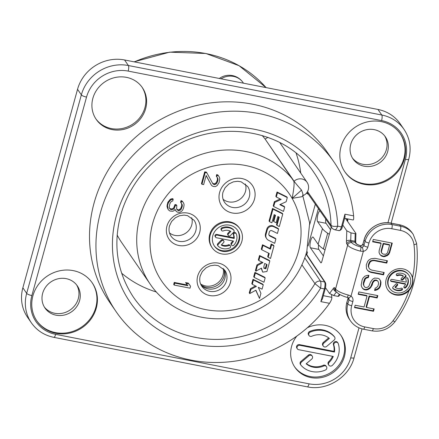 <?xml version="1.0" encoding="UTF-8"?>
<svg xmlns="http://www.w3.org/2000/svg" width="439" height="439" viewBox="0 0 439 439"><rect width="100%" height="100%" fill="white"/><g stroke="black" fill="none" stroke-linecap="round" stroke-linejoin="round"><path stroke-width="0.66" d="M387.95 222.738L405.406 159.362A4.478 1.136 15.4 0 0 408.769 159.165C411.552 148.333 409.977 138.411 404.039 129.395L400.225 123.836A39.203 36.322 145.5 0 0 377.974 109.459L124.566 59.967A39.203 36.322 145.5 0 0 77.538 89.309L22.866 287.792A39.203 36.322 145.5 0 0 27.503 317.199L31.317 322.758C36.788 330.496 44.301 335.363 53.86 337.355L307.267 386.847C326.874 391.187 349.219 377.249 354.097 357.648L362.027 328.871M44.35 307.037A19.601 18.164 145.5 0 0 54.787 313.292A19.601 18.164 145.5 0 0 74.866 305.473A19.601 18.164 145.5 0 0 76.605 284.9M352.429 158.045A19.601 18.164 145.5 0 0 362.866 164.301A19.601 18.164 145.5 0 0 382.951 156.482A19.601 18.164 145.5 0 0 384.685 135.909M73.225 270.622A33.6 31.131 145.5 0 0 38.166 284.884A33.6 31.131 145.5 0 0 36.887 320.975A33.6 31.131 145.5 0 0 55.962 333.3A33.6 31.131 145.5 0 0 91.021 319.038A33.6 31.131 145.5 0 0 92.294 282.946A33.6 31.131 145.5 0 0 73.225 270.622M381.304 121.63A33.6 31.131 145.5 0 0 346.245 135.892A33.6 31.131 145.5 0 0 344.966 171.984A33.6 31.131 145.5 0 0 364.041 184.309A33.6 31.131 145.5 0 0 399.1 170.047A33.6 31.131 145.5 0 0 400.373 133.955A33.6 31.131 145.5 0 0 381.304 121.63M296.863 336.054A28.003 25.945 145.5 0 0 294.915 367.3A28.003 25.945 145.5 0 0 310.807 377.567A28.003 25.945 145.5 0 0 340.022 365.687A28.003 25.945 145.5 0 0 341.087 335.605A28.003 25.945 145.5 0 0 325.195 325.337A28.003 25.945 145.5 0 0 307.399 327.708M112.071 129.593A28.003 25.945 145.5 0 0 141.287 117.707A28.003 25.945 145.5 0 0 142.351 87.63A28.003 25.945 145.5 0 0 126.459 77.357A28.003 25.945 145.5 0 0 97.238 89.243A28.003 25.945 145.5 0 0 96.179 119.326A28.003 25.945 145.5 0 0 112.071 129.593M347.726 221.646A132.166 122.459 145.5 0 0 347.765 218.935M116.105 311.641L109.668 302.262A132.166 122.459 -34.5 0 1 149.331 126.503A132.166 122.459 -34.5 0 1 327.598 152.668L334.035 162.051A132.166 122.459 145.5 0 0 155.768 135.887A132.166 122.459 145.5 0 0 116.105 311.641A132.166 122.459 145.5 0 0 329.519 303.322L320.86 301.631L322.44 298.893L325.2 288.867A1.119 0.285 -164.6 0 1 324.361 288.917L320.86 301.631M347.249 220.96A132.166 122.459 145.5 0 0 347.287 218.841M306.17 253.769L307.026 253.94M300.742 173.098A109.218 101.195 145.5 0 0 296.149 153.337M121.592 273.157A109.218 101.195 145.5 0 0 156.399 292.012M268.042 137.418A8.961 8.303 145.5 0 0 265.189 139.152A88.486 81.983 145.5 0 0 262.138 135.459M117.136 234.997A88.486 81.983 145.5 0 0 121.833 242.8L150.209 284.143C167.577 310.071 201.413 323.417 233.521 317.342C267.801 311.657 298.114 284.384 306.817 251.267L309.665 222.979L302.811 195.86M334.71 229.586C335.456 230.299 336.45 229.158 337.684 226.162C334.315 226.667 332.103 226.37 331.033 225.273A5.109 4.736 145.5 0 0 331.835 227.742C332.169 228.527 333.25 229.229 335.072 229.849L339.193 230.656C340.944 230.184 341.976 228.917 342.288 226.842A1.119 0.285 -164.6 0 1 341.443 226.892C340.505 229.954 339.632 231.123 338.831 230.387M307.525 191.602L331.033 225.273A109.695 101.634 145.5 0 0 313.825 172.318C282.914 125.022 206.753 117.07 159.62 156.827C142.071 171.051 129.697 188.507 122.492 209.194C112.428 240.846 115.912 269.941 132.951 296.473A109.695 101.634 145.5 0 0 314.95 283.665L320.596 288.182A115.292 106.825 145.5 0 1 137.731 311.942A115.292 106.825 145.5 0 1 185.911 137.045A115.292 106.825 145.5 0 1 337.684 226.162L341.443 226.892L344.944 214.183L345.049 216.822L342.288 226.842A1.119 0.285 -164.6 0 0 342.261 226.754M344.944 214.183L353.604 215.873A132.166 122.459 145.5 0 0 334.035 162.051M323.324 295.677L331.835 297.34C331.922 298.877 331.154 300.874 329.519 303.322M331.835 297.34L331.555 294.871M353.604 215.873C353.818 218.589 353.664 219.961 353.143 219.983L344.631 218.326L353.143 219.983M306.115 253.682L325.272 282.387A1.119 1.037 146.3 0 0 325.272 282.392A1.119 1.037 146.3 0 0 324.624 281.964C325.25 283.336 325.162 285.652 324.361 288.917L320.596 288.182C321.101 284.873 321.068 282.529 320.503 281.163A5.109 4.736 145.5 0 0 314.95 283.665L301.873 264.777M265.2 139.168A88.486 81.983 145.5 0 0 265.156 139.108L293.872 181.34C294.432 183.837 293.85 189.516 292.133 198.368L301.818 196.721L303.102 195.602A8.961 8.961 0 0 0 307.031 182.262L279.813 142.609M302.603 195.125C303.585 196.337 303.234 194.664 301.555 190.109A8.961 0.428 -131.2 0 1 294.048 181.186A8.961 8.303 -34.5 0 1 307.031 182.262M255.761 290.294L259.515 298.432L255.904 290.217L249.725 293.57L249.248 292.873L250.4 288.708L255.52 285.926M250.4 288.708L250.872 289.4L256.436 286.382L252.277 284.318L251.799 283.621L252.99 279.297L262.78 284.154L263.252 284.851L262.061 289.175L258.28 287.298L260.925 293.312L259.515 298.432M254.181 277.393L253.704 276.702L254.894 272.372L264.684 277.234L265.161 277.931L263.971 282.255L254.181 277.393L255.372 273.069L265.161 277.931M258.829 260.525L258.351 259.828L259.542 255.503L269.332 260.365L269.809 261.057L266.928 271.505L262.698 272.136L261.457 268.141L255.899 271.154L257.43 265.6L262.988 262.588L258.829 260.525L260.02 256.195L269.809 261.057M255.899 271.154L255.427 270.457L256.952 264.904L262.072 262.132M262.698 272.136L261.2 268.284M261.787 249.78L261.309 249.083L262.506 244.759L269.941 248.452L271.148 244.068L273.497 245.231L273.974 245.928L270.523 258.461L268.174 257.298L269.228 253.473L261.787 249.78L262.977 245.45L270.419 249.149L271.626 244.759L273.974 245.928M268.174 257.298L267.697 256.601L268.641 253.182M268.948 235.013A2.239 2.074 145.5 0 0 269.42 235.337L275.407 238.311L275.884 239.003L274.693 243.332L268.531 240.27A5.603 5.191 145.5 0 1 266.671 238.662A5.603 5.191 145.5 0 1 266.007 234.464L267.318 229.707A4.478 4.149 145.5 0 1 273.744 226.711L278.606 229.125L277.415 233.449L271.944 230.733A1.794 1.663 145.5 0 0 269.376 231.935L268.887 233.707A2.239 2.074 145.5 0 0 269.897 236.028L275.884 239.003M266.671 238.662L266.193 237.965A5.603 5.191 145.5 0 1 265.529 233.767L266.841 229.015A4.478 4.149 145.5 0 1 273.267 226.014L278.128 228.428L278.606 229.125M269.53 221.668L269.052 220.971L272.509 208.437L282.293 213.299L282.771 213.991L279.319 226.529L276.971 225.361L279.231 217.151L277.86 216.471L276.136 222.738L273.788 221.574L275.511 215.302L274.145 214.622L271.878 222.831L269.53 221.668L272.987 209.129L282.771 213.991M273.788 221.574L273.31 220.877L274.924 215.011M276.971 225.361L276.493 224.669L278.644 216.861M280.291 204.431L284.203 206.374L284.681 207.071L283.49 211.395L273.7 206.533L274.852 202.357L281.185 199.443L276.318 197.023L277.514 192.699L287.298 197.561L286.146 201.737L279.813 204.651L284.681 207.071M276.318 197.023L275.84 196.326L277.036 192.002L286.821 196.864L287.298 197.561M273.7 206.533L273.223 205.842L274.375 201.66L280.23 198.966M239.875 228.724L239.398 228.033A16.803 15.568 145.5 0 0 229.866 221.871A16.803 15.568 145.5 0 0 212.333 228.999A16.803 15.568 145.5 0 0 211.697 247.047L212.174 247.744A16.803 15.568 145.5 0 0 221.706 253.907A16.803 15.568 145.5 0 0 239.239 246.773A16.803 15.568 145.5 0 0 239.875 228.724A16.803 15.568 145.5 0 0 230.343 222.568A16.803 15.568 145.5 0 0 212.811 229.696A16.803 15.568 145.5 0 0 212.174 247.744M190.553 286.212L188.26 283.1L185.565 282.573L187.859 285.685L174.717 283.122L174.179 285.076L190.016 288.171L190.553 286.212L188.737 283.792L186.043 283.265M187.332 284.982L174.239 282.425L173.701 284.384L174.179 285.076M206.868 172.845L206.39 172.148L204.706 171.819L201.468 183.573L201.945 184.27L203.63 184.599L206.149 175.457L211.313 185.066L212.147 185.916L213.403 186.509L215.516 186.575L217.223 185.532L219.132 182.465L219.785 178.81L219.473 177.372L218.485 175.803L217.223 175.21L216.773 176.846L218.007 178.805L217.898 180.506L216.751 183.376L215.807 184.226L213.941 184.55L212.772 183.634L206.868 172.845L205.183 172.516L201.945 184.27M206.116 175.584L211.313 185.066M218.485 175.803L218.007 175.106L216.745 174.519L216.295 176.149L216.773 176.846M217.25 177.329L217.42 179.809L216.273 182.684L214.139 183.985L212.465 183.068M174.947 209.441L176.544 211.647L177.8 212.235L179.913 212.306L181.62 211.263L182.651 210.089L183.623 207.867L184.095 204.865L183.776 203.427L182.789 201.858L181.532 201.265L181.082 202.9L182.317 204.859L182.207 206.56L181.06 209.43L180.116 210.281L178.25 210.605L177.082 209.688L176.588 208.904L176.813 205.507L175.468 205.243L174.228 208.443L173.284 209.288L171.759 209.677L170.409 209.414L169.174 207.455L169.827 203.795L171.128 201.644L172.746 200.93L173.196 199.295L170.908 199.882L169.964 200.727L168.23 203.142L167.511 205.754L168.208 209.672L169.959 211.049L172.746 211.247L173.937 210.791L175.062 209.293L175.71 210.797M182.789 201.858L182.311 201.161L181.055 200.574L180.605 202.203L181.082 202.9M181.554 203.383L181.73 205.864L180.583 208.739L178.448 210.04L176.681 209.052M176.813 205.507L176.335 204.81L174.991 204.547L173.751 207.746L172.807 208.596L171.281 208.986L169.427 208.322M173.196 199.295L172.719 198.598L170.431 199.185L167.753 202.445L167.012 206.429L168.208 209.672M201.029 284.949A13.999 12.972 145.5 0 0 214.473 288.648A13.999 12.972 145.5 0 0 224.85 278.43A13.999 12.972 -34.5 0 0 223.961 269.211M223.177 268.41A14.586 13.51 -34.5 0 1 216.915 283.517A14.586 13.51 -34.5 0 1 200.563 283.929M223.083 199.268A13.999 12.972 145.5 0 0 245.489 191.382A13.999 12.972 145.5 0 0 245.357 183.979M169.503 232.933A13.999 12.972 145.5 0 0 191.744 224.922A13.999 12.972 145.5 0 0 191.673 217.717M265.156 139.108L293.554 180.473A88.486 81.983 -34.5 0 0 207.96 152.52A88.486 81.983 -34.5 0 0 139.75 217.777A88.486 81.983 145.5 0 0 150.209 284.143M252.99 279.297L253.468 279.989L263.252 284.851M252.277 284.318L253.468 279.989M249.725 293.57L250.872 289.4M254.894 272.372L255.372 273.069M259.542 255.503L260.02 256.195M265.902 268.783L267.049 264.607L264.701 263.438L263.839 266.572L263.949 268.256L265.902 268.783L265.425 268.092L266.462 264.316M256.952 264.904L257.43 265.6M271.148 244.068L271.626 244.759M262.506 244.759L262.977 245.45M269.941 248.452L270.419 249.149M263.79 267.9L265.425 268.092M272.509 208.437L272.987 209.129M274.375 201.66L274.852 202.357M277.036 192.002L277.514 192.699M222.43 251.295A13.999 12.972 145.5 0 0 237.038 245.352A13.999 12.972 145.5 0 0 237.565 230.31A13.999 12.972 145.5 0 0 229.619 225.18A13.999 12.972 145.5 0 0 215.011 231.117A13.999 12.972 145.5 0 0 214.479 246.158A13.999 12.972 145.5 0 0 222.43 251.295M214.248 245.807A13.999 12.972 145.5 0 0 221.953 250.598A13.999 12.972 145.5 0 0 236.423 244.836A13.999 12.972 145.5 0 0 237.323 229.97M221.514 244.759A8.401 7.781 145.5 0 0 228.324 244.847L228.801 245.538A8.401 7.781 145.5 0 1 221.24 245.039L223.588 242.619A1.399 1.295 145.5 0 0 223.78 240.951A1.399 1.295 145.5 0 0 221.662 240.868L218.26 244.375A1.399 1.295 145.5 0 0 218.254 246.252A11.2 10.377 145.5 0 0 229.723 247.975A1.399 1.295 145.5 0 0 230.415 245.966A1.399 1.295 145.5 0 0 228.801 245.538M223.78 240.951L223.303 240.254A1.399 1.295 145.5 0 0 221.185 240.171L221.662 240.868M218.068 246.043L217.596 245.346A1.399 1.295 145.5 0 1 217.782 243.678L221.185 240.171M230.415 245.966L229.937 245.269A1.399 1.295 145.5 0 0 228.324 244.847M233.718 237.757A8.401 7.781 145.5 0 0 233.274 234.311L233.751 235.008A8.401 7.781 145.5 0 1 234.19 238.454L233.718 237.757L216.668 234.431A1.399 1.295 145.5 0 0 215.154 236.528L215.631 237.225A1.399 1.295 145.5 0 0 216.427 237.735L233.471 241.066A8.401 7.781 145.5 0 1 231.803 243.491A1.399 1.295 145.5 0 0 231.611 245.16A1.399 1.295 145.5 0 0 233.729 245.242A11.2 10.377 145.5 0 0 236.325 233.932A1.399 1.295 145.5 0 0 234.437 233.318A1.399 1.295 145.5 0 0 233.751 235.008M231.611 245.16L231.133 244.468A1.399 1.295 145.5 0 1 231.326 242.794A8.401 7.781 145.5 0 0 232.719 240.918M236.193 233.68L235.716 232.983A1.399 1.295 145.5 0 0 233.274 234.311M233.976 230.431L233.504 229.734A1.399 1.295 145.5 0 0 233.318 229.526A11.2 10.377 145.5 0 0 221.849 227.803A1.399 1.295 145.5 0 0 221.157 229.811L221.635 230.502A1.399 1.295 145.5 0 0 223.248 230.93A8.401 7.781 145.5 0 1 230.81 231.43L228.45 233.861A1.399 1.295 145.5 0 0 228.264 235.529A1.399 1.295 145.5 0 0 230.376 235.611L233.789 232.099A1.399 1.295 145.5 0 0 233.795 230.217A11.2 10.377 145.5 0 0 222.326 228.494A1.399 1.295 145.5 0 0 221.635 230.502M228.264 235.529L227.786 234.832A1.399 1.295 145.5 0 1 227.978 233.164L230.058 231.018M216.668 234.431L217.146 235.123A1.399 1.295 145.5 0 0 215.631 237.225M217.146 235.123L234.19 238.454M174.239 282.425L174.717 283.122M188.26 283.1L188.737 283.792M204.706 171.819L205.183 172.516M213.464 183.853L213.941 184.55M214.139 183.985L214.616 184.682M215.329 183.529L215.807 184.226M216.273 182.684L216.751 183.376M217.058 181.115L217.535 181.812M217.42 179.809L217.898 180.506M217.535 178.113L218.007 178.805M216.745 174.519L217.223 175.21M167.325 207.867L167.802 208.563M167.012 206.429L167.489 207.126M167.034 205.057L167.511 205.754M167.753 202.445L168.23 203.142M168.45 201.205L168.927 201.902M169.487 200.03L169.964 200.727M170.431 199.185L170.908 199.882M171.622 198.73L172.099 199.427M169.931 208.723L170.409 209.414M171.281 208.986L171.759 209.677M172.807 208.596L173.284 209.288M173.751 207.746L174.228 208.443M174.629 205.853L175.106 206.549M174.991 204.547L175.468 205.243M177.773 209.908L178.25 210.605M178.448 210.04L178.925 210.736M179.639 209.584L180.116 210.281M180.583 208.739L181.06 209.43M181.367 207.17L181.845 207.867M181.73 205.864L182.207 206.56M181.839 204.168L182.317 204.859M181.055 200.574L181.532 201.265M224.027 269.343A14.586 13.51 -34.5 0 1 217.892 284.944A14.586 13.51 -34.5 0 1 201.128 285.059M308.496 194.406L306.422 193.193M306.801 251.322L307.476 252.299L306.812 254.724M338.65 296.095L337.937 296.38L333.717 295.562L329.524 293.466L325.486 287.666M412.572 277.552A13.999 12.956 145.2 0 0 410.866 273.931A13.999 12.956 145.2 0 0 402.969 268.866A13.999 12.956 145.2 0 0 388.345 274.858A13.999 12.956 145.2 0 0 387.878 289.921A13.999 12.956 145.2 0 0 395.775 294.986A13.999 12.956 145.2 0 0 408.95 290.722C412.435 286.64 413.648 282.25 412.572 277.552A108.647 100.558 145.2 0 0 413.977 244.732A19.042 17.626 145.2 0 0 400.406 230.398L391.797 228.724A19.042 17.626 145.2 0 0 368.969 243.003L367.816 247.179A5.603 5.186 -34.8 0 1 363.333 251.349L360.326 251.135A13.439 3.402 -164.6 0 1 347.65 245.149L346.881 244.046A5.603 1.575 101 0 1 346.442 241.285L346.788 230.788L342.782 225.037M331.044 226.612A2.239 0.631 101 0 1 330.808 228.96L321.886 261.348A2.239 0.631 101 0 1 320.975 262.851A2.239 0.631 101 0 1 320.827 262.741L310.417 247.772A5.603 1.575 101 0 1 310.461 241.516A5.603 1.575 101 0 1 312.925 237.049A5.603 1.575 101 0 1 313.292 237.323L318.138 244.287A36.964 9.356 15.4 0 0 323.373 248.891L325.019 249.972M318.138 244.287L322.451 228.615L317.611 221.651A5.603 1.575 101 0 1 317.633 215.5A5.603 1.575 101 0 1 320.058 210.923M322.451 228.615A36.964 9.356 15.4 0 0 327.686 233.224L329.338 234.305M330.578 229.8L326.051 223.292A5.603 1.575 101 0 1 325.738 219.034M345.542 218.501L355.914 233.416L355.2 233.702L354.953 241.241A2.239 0.631 -79 0 0 355.129 242.344L355.897 243.453A5.603 1.416 15.4 0 0 360.172 245.659L361.824 245.549A2.239 2.074 145.2 0 0 362.96 244.128L364.107 239.946A22.4 20.732 -34.8 0 1 390.962 223.155L399.572 224.828A22.4 20.732 -34.8 0 1 412.21 232.928C409.132 228.615 404.895 225.898 399.501 224.773A1.119 0.313 101 0 1 399.572 224.828L400.544 226.222L391.934 224.548A22.4 20.732 145.2 0 0 365.078 241.34L363.926 245.522L362.96 244.128A1.119 0.285 15.4 0 1 362.932 244.035L364.085 239.859A1.119 0.285 15.4 0 0 364.107 239.946L365.078 241.34A3.358 0.851 -164.6 0 0 368.969 243.003M323.384 255.921L318.857 249.412A5.603 1.575 101 0 1 318.582 244.869M355.634 241.938A1.119 0.532 -178.1 0 0 355.7 241.774L355.914 233.416M346.881 244.046A3.358 3.111 -34.8 0 1 350.909 241.527L355.129 242.344A1.119 1.037 145.2 0 1 355.76 242.751L356.528 243.854C357.214 244.084 355.069 243.661 360.21 245.637L361.187 247.119A10.081 2.552 -164.6 0 1 351.677 242.63L350.909 241.527A2.239 0.631 101 0 1 350.734 240.424L350.981 232.884L355.2 233.702M351.677 242.63A3.358 3.111 -34.8 0 0 347.65 245.149L335.561 289.027A13.439 3.402 15.4 0 0 348.242 295.013L347.408 297.384L348.692 298.152A2.239 2.074 -34.8 0 1 348.961 299.842L347.995 298.449A2.239 2.074 145.2 0 0 348.056 297.626L347.968 298.355A1.119 0.285 15.4 0 0 347.995 298.449L346.843 302.63A22.4 20.732 -34.8 0 0 349.554 319.521C346.141 314.423 345.23 308.765 346.821 302.537A1.119 0.285 15.4 0 0 346.843 302.63L347.814 304.018A22.4 20.732 145.2 0 0 350.525 320.914C353.653 325.294 357.939 328.048 363.382 329.179L371.992 330.852C381.266 332.219 388.938 329.168 395.012 321.688A3.358 0.434 36.6 0 1 393.042 320.728A108.647 100.558 145.2 0 0 408.95 290.722M348.242 295.013L351.008 296.1A3.358 1.207 125.4 0 1 348.346 297.801M360.326 251.135L361.187 247.119L362.131 247.19A2.239 2.074 -34.8 0 0 363.926 245.522A3.358 0.851 -164.6 0 0 367.816 247.179M346.788 230.788L350.981 232.884M383.84 256.76L381.118 255.816L379.823 254.329L379.044 252.524L379.181 250.488L381.123 243.436L372.64 241.785L373.282 239.436L392.274 243.129L389.684 252.529L388.74 254.411L387.099 255.739L383.84 256.76L383.472 256.233L380.756 255.295L379.735 254.121M369.095 271.642L367.695 270.545L366.51 268.663L366.269 264.898L367.646 261.452L368.886 260.042L370.933 258.791L374.895 258.324L387.417 260.755L386.77 263.104L374.247 260.673L372.524 260.75L371.092 261.298L369.962 262.313L368.694 265.37L368.667 267.016L369.15 268.35L370.148 269.37L371.657 270.073L384.18 272.509L383.532 274.858L371.01 272.427L369.095 271.642L367.399 270.073M376.124 287.863L377.875 286.14L378.522 283.792L378.44 282.535L377.957 281.201L376.854 280.576L374.725 280.576L372.865 282.689L372.217 285.043L370.033 288.33L367.986 289.581L366.153 290.053L364.134 289.658L362.735 288.56L361.549 286.683L361.171 284.96L362.17 279.786L363.113 277.909L364.864 276.186L367.207 275.401L368.936 275.324L368.288 277.673L366.966 277.832L365.429 278.77L363.733 283.391L363.706 285.037L364.189 286.371L365.182 287.386L366.395 287.622L367.827 287.079L368.958 286.058L370.439 282.217L372.513 279.319L374.56 278.068L377.902 278.304L379.411 279.012L380.597 280.889L380.975 282.617L380.404 286.217L379.461 288.099L377.82 289.433L375.877 290.294L374.56 290.448L375.208 288.099L376.124 287.863M358.828 291.93L377.814 295.623L377.167 297.971L369.49 296.479L366.472 307.448L374.149 308.941L373.501 311.289L354.509 307.602L355.156 305.248L364.046 306.976L367.064 296.007L358.18 294.284L358.828 291.93M382.221 256.442L381.859 255.921M381.118 255.816L380.756 255.295M381.123 243.436L380.761 242.915L372.755 241.357M389.684 252.529L389.322 252.008L388.378 253.885L386.737 255.218L383.472 256.233M391.791 243.036L389.322 252.008M388.74 254.411L388.378 253.885M387.099 255.739L386.737 255.218M385.157 256.601L384.794 256.08M389.607 245.083L389.245 244.561L383.181 243.387L381.134 250.828L381.211 252.079L381.804 253.023L383.274 254.17L385.804 254.252L386.83 253.627L387.555 252.529L389.607 245.083L383.549 243.908L381.496 251.349L381.579 252.606L381.211 252.079M381.496 251.349L381.134 250.828M381.579 252.606L382.171 253.544M383.549 243.908L383.181 243.387M386.94 260.662L386.408 262.582L373.885 260.151L370.73 260.777L369.6 261.792L368.332 264.849L368.305 266.495L369.15 268.35M383.702 272.416L383.17 274.337L370.648 271.9L368.733 271.115M386.77 263.104L386.408 262.582M374.247 260.673L373.885 260.151M372.524 260.75L372.157 260.228M371.092 261.298L370.73 260.777M369.962 262.313L369.6 261.792M369.128 263.806L368.765 263.285M368.694 265.37L368.332 264.849M368.667 267.016L368.305 266.495M383.532 274.858L383.17 274.337M371.01 272.427L370.648 271.9M377.957 281.201L376.486 280.055L374.363 280.055L372.502 282.167L370.911 286.398L369.671 287.808L367.624 289.06L365.791 289.531L363.772 289.136L362.438 288.094M368.42 275.346L367.92 277.152L366.603 277.305L365.067 278.249L364.233 279.736L363.366 282.87L363.338 284.516L364.189 286.371M379.362 278.984L380.234 280.367L380.608 282.09L380.042 285.696L379.098 287.578L377.452 288.906L374.719 289.866M376.854 280.576L376.486 280.055M376.042 280.417L375.68 279.895M374.725 280.576L374.363 280.055M373.589 281.591L373.227 281.07M372.865 282.689L372.502 282.167M372.217 285.043L371.855 284.516M371.273 286.919L370.911 286.398M370.033 288.33L369.671 287.808M367.986 289.581L367.624 289.06M366.153 290.053L365.791 289.531M364.134 289.658L363.772 289.136M368.288 277.673L367.92 277.152M366.966 277.832L366.603 277.305M365.429 278.77L365.067 278.249M364.595 280.258L364.233 279.736M363.733 283.391L363.366 282.87M363.706 285.037L363.338 284.516M380.597 280.889L380.234 280.367M380.975 282.617L380.608 282.09M380.942 284.258L380.58 283.737M380.404 286.217L380.042 285.696M379.461 288.099L379.098 287.578M377.82 289.433L377.452 288.906M375.877 290.294L375.515 289.767M377.337 295.529L376.805 297.45L369.128 295.957L366.104 306.927L366.472 307.448M373.666 308.847L373.139 310.768L354.63 307.174M367.064 296.007L366.702 295.485L358.295 293.85M377.167 297.971L376.805 297.45M369.49 296.479L369.128 295.957M373.501 311.289L373.139 310.768M387.703 289.658A13.999 12.956 145.2 0 0 395.413 294.459A13.999 12.956 145.2 0 0 409.933 288.61A13.999 12.956 145.2 0 0 410.679 273.673M408.934 275.275L408.572 274.754A11.65 10.783 145.2 0 0 402.003 270.539A11.65 10.783 145.2 0 0 389.837 275.522A11.65 10.783 145.2 0 0 389.448 288.055L389.81 288.577A11.65 10.783 145.2 0 0 396.379 292.791A11.65 10.783 145.2 0 0 408.544 287.808A11.65 10.783 145.2 0 0 408.934 275.275A11.65 10.783 145.2 0 0 402.365 271.061A11.65 10.783 145.2 0 0 390.2 276.043A11.65 10.783 145.2 0 0 389.81 288.577M401.669 290.234A9.241 8.555 145.2 0 1 392.965 288.544A1.119 1.037 145.2 0 1 392.971 287.04L395.808 284.115A1.119 1.037 145.2 0 1 397.498 284.176A1.119 1.037 145.2 0 1 397.344 285.515L395.347 287.572A7.002 6.481 145.2 0 0 401.114 288.22A1.119 1.037 145.2 0 1 402.311 288.588A1.119 1.037 145.2 0 1 401.669 290.234L401.306 289.713A1.119 1.037 145.2 0 0 402.086 288.357M407.864 278.37A9.241 8.555 145.2 0 1 405.724 287.699A1.119 1.037 145.2 0 1 404.034 287.638A1.119 1.037 145.2 0 1 404.182 286.299A7.002 6.481 145.2 0 0 405.592 284.236L391.385 281.476A1.119 1.037 145.2 0 1 390.787 279.862A1.119 1.037 145.2 0 1 391.956 279.385L406.168 282.145A7.002 6.481 145.2 0 0 405.806 279.231A1.119 1.037 145.2 0 1 407.754 278.161A1.119 1.037 145.2 0 1 407.864 278.37L407.595 277.986M402.936 279.736A1.119 1.037 145.2 0 1 401.251 279.676A1.119 1.037 145.2 0 1 401.4 278.337L403.397 276.274A7.002 6.481 145.2 0 0 397.63 275.632A1.119 1.037 145.2 0 1 396.433 275.264A1.119 1.037 145.2 0 1 397.075 273.618A9.241 8.555 145.2 0 1 405.779 275.308A1.119 1.037 145.2 0 1 405.773 276.811L402.936 279.736L402.574 279.215L405.411 276.285A1.119 1.037 145.2 0 0 405.696 275.231M395.347 287.572L394.985 287.051L396.982 284.993A1.119 1.037 145.2 0 0 397.268 283.945M392.685 288.099A9.241 8.555 145.2 0 0 401.306 289.713M403.896 287.347A1.119 1.037 145.2 0 0 405.362 287.177A9.241 8.555 145.2 0 0 407.535 277.931M405.592 284.236L405.23 283.715L391.017 280.949A1.119 1.037 145.2 0 1 390.611 280.779M401.109 279.385A1.119 1.037 145.2 0 0 402.574 279.215M403.397 276.274L403.029 275.752A7.002 6.481 145.2 0 0 397.268 275.11A1.119 1.037 145.2 0 1 396.296 274.968M36.651 320.629A33.6 31.131 145.5 0 0 55.484 332.603A33.6 31.131 -34.5 0 0 90.412 318.527A33.6 31.131 -34.5 0 0 92.053 282.601M66.168 278.644A19.601 18.164 -34.5 0 1 77.291 285.833A19.601 18.164 -34.5 0 1 76.551 306.883A19.601 18.164 -34.5 0 1 56.099 315.202A19.601 18.164 145.5 0 1 44.976 308.013A19.601 18.164 145.5 0 1 45.716 286.963A19.601 18.164 145.5 0 1 66.168 278.644M344.73 171.638A33.6 31.131 145.5 0 0 363.563 183.612A33.6 31.131 -34.5 0 0 398.491 169.536A33.6 31.131 -34.5 0 0 400.132 133.61M374.247 129.648A19.601 18.164 -34.5 0 1 385.376 136.842A19.601 18.164 -34.5 0 1 384.63 157.892A19.601 18.164 -34.5 0 1 364.178 166.211A19.601 18.164 145.5 0 1 353.055 159.022A19.601 18.164 145.5 0 1 353.796 137.972A19.601 18.164 145.5 0 1 374.247 129.648M294.564 366.774A28.003 25.945 145.5 0 0 310.093 376.53A28.003 25.945 145.5 0 0 339.111 364.913A28.003 25.945 145.5 0 0 340.724 335.089M338.041 343.15L337.564 342.453A2.354 2.179 145.5 0 0 333.421 344.582A17.247 15.98 145.5 0 1 333.997 351.365L299.409 344.61A2.354 2.179 145.5 0 0 296.868 348.132L297.346 348.829A2.354 2.179 145.5 0 0 298.679 349.691L333.267 356.446A17.247 15.98 -34.5 0 1 329.201 362.323A2.354 2.179 145.5 0 0 328.822 365.188A2.354 2.179 145.5 0 0 332.323 365.385A21.955 20.342 145.5 0 0 338.299 343.682A2.354 2.179 145.5 0 0 335.144 342.519A2.354 2.179 145.5 0 0 333.898 345.274A17.247 15.98 -34.5 0 1 334.474 352.056L299.886 345.306A2.354 2.179 145.5 0 0 297.346 348.829M328.822 365.188L328.345 364.491A2.354 2.179 145.5 0 1 328.729 361.632A17.247 15.98 145.5 0 0 332.542 356.303M334.633 337.108L334.161 336.411A2.354 2.179 145.5 0 0 334.013 336.225A21.955 20.342 145.5 0 0 309.682 331.472A2.354 2.179 145.5 0 0 308.557 334.831L309.034 335.528A2.354 2.179 145.5 0 0 311.789 336.225A17.247 15.98 -34.5 0 1 329.343 338.42L323.79 343.133A2.354 2.179 145.5 0 0 323.291 346.102A2.354 2.179 145.5 0 0 326.665 346.409L334.134 340.077A2.354 2.179 145.5 0 0 334.491 336.916A21.955 20.342 145.5 0 0 310.159 332.164A2.354 2.179 145.5 0 0 309.034 335.528M328.674 337.887L323.313 342.436A2.354 2.179 145.5 0 0 322.813 345.411L323.291 346.102M312.233 356.111L311.756 355.414A2.354 2.179 145.5 0 0 308.381 355.107L300.913 361.44A2.354 2.179 145.5 0 0 300.413 364.414L300.885 365.105A2.354 2.179 145.5 0 0 301.033 365.297A21.955 20.342 145.5 0 0 325.365 370.05A2.354 2.179 145.5 0 0 326.49 366.686A2.354 2.179 145.5 0 0 323.735 365.989A17.247 15.98 -34.5 0 1 306.181 363.788L311.734 359.08A2.354 2.179 145.5 0 0 312.233 356.111A2.354 2.179 145.5 0 0 308.858 355.799L301.39 362.137A2.354 2.179 145.5 0 0 300.885 365.105M326.49 366.686L326.012 365.994A2.354 2.179 145.5 0 0 323.258 365.292L323.735 365.989M306.373 363.629A17.247 15.98 145.5 0 0 323.258 365.292M95.828 118.799A28.003 25.945 145.5 0 0 111.352 128.55A28.003 25.945 145.5 0 0 140.37 116.939A28.003 25.945 145.5 0 0 141.984 87.114M333.997 351.365L334.474 352.056M124.566 59.967L128.38 65.526A39.203 36.322 145.5 0 0 81.352 94.868L26.68 293.351A39.203 36.322 145.5 0 0 31.317 322.758M77.538 89.309L81.352 94.868A4.478 1.136 -164.6 0 0 86.532 97.085L31.86 295.568A34.719 32.173 145.5 0 0 55.671 334.342L309.078 383.84A34.719 32.173 145.5 0 0 350.734 357.845L359.003 327.823M128.183 71.091A4.478 1.246 -78.9 0 0 128.38 65.526L381.787 115.018A4.478 1.246 -78.9 0 1 381.59 120.588L128.183 71.091A34.719 32.173 145.5 0 0 86.532 97.085M405.406 159.362A34.719 32.173 145.5 0 0 381.59 120.588M304.726 257.836L320.503 281.163L324.624 281.964L305.999 254.055M325.178 288.78A1.119 0.285 -164.6 0 1 325.2 288.867C325.947 285.794 325.968 283.638 325.266 282.387M134.35 61.877A118.991 110.249 -34.5 0 1 266.072 87.602L239.09 65.702L205.875 53.487L169.695 52.153L134.082 61.822M301.555 190.109L292.133 198.368A77.286 71.606 -34.5 0 1 298.405 251.772A77.286 71.606 145.5 0 1 205.693 309.621A77.286 71.606 145.5 0 1 152.695 223.308A77.286 71.606 -34.5 0 1 217.069 165.305A77.286 71.606 -34.5 0 1 292.133 198.368M197.671 276.131A17.362 16.084 -34.5 0 1 218.496 263.137A17.362 16.084 -34.5 0 1 230.404 282.524A17.362 16.084 -34.5 0 1 209.579 295.518A17.362 16.084 -34.5 0 1 197.671 276.131M254.477 199.158A18.482 17.121 145.5 0 0 241.807 178.519A18.482 17.121 145.5 0 0 219.637 192.353A18.482 17.121 145.5 0 0 232.308 212.992A18.482 17.121 145.5 0 0 254.477 199.158M166.946 226.096A17.362 16.084 145.5 0 0 178.854 245.483A17.362 16.084 145.5 0 0 199.679 232.489A17.362 16.084 145.5 0 0 187.771 213.102A17.362 16.084 145.5 0 0 166.946 226.096M201.781 286.206A13.999 12.972 145.5 0 0 215.368 291.271A13.999 12.972 145.5 0 0 226.519 280.861A13.999 12.972 -34.5 0 0 224.867 270.358L218.276 265.666L214.759 265.14L210.254 265.793L206.121 267.79L202.33 271.516L200.195 275.977C199.24 279.802 199.767 283.21 201.781 286.206M249.303 196.941A13.999 12.972 145.5 0 0 247.645 186.443L241.126 181.801L237.614 181.28L233.312 181.867L228.949 183.941L225.136 187.683L223.001 192.15C222.052 195.959 222.573 199.339 224.559 202.286A13.999 12.972 -34.5 0 0 238.152 207.351A13.999 12.972 -34.5 0 0 249.303 196.941M171.056 236.171A13.999 12.972 145.5 0 0 184.643 241.236A13.999 12.972 145.5 0 0 195.794 230.826A13.999 12.972 -34.5 0 0 194.142 220.323L187.552 215.631L184.034 215.105L179.529 215.758L175.397 217.755L171.605 221.481L169.47 225.942C168.516 229.767 169.042 233.175 171.056 236.171M269.42 235.337L269.897 236.028M265.529 233.767L266.007 234.464M266.841 229.015L267.318 229.707M273.267 226.014L273.744 226.711M217.782 243.678L218.26 244.375M231.326 242.794L231.803 243.491M227.978 233.164L228.45 233.861M221.849 227.803L222.326 228.494M233.318 229.526L233.795 230.217M221.042 78.806A16.803 15.568 -34.5 0 1 243.041 82.565L243.469 83.19M315.317 204.151L309.753 224.351M318.401 208.552L308.107 245.917M329.524 293.466L333.514 288.22A5.603 1.575 101 0 1 334.792 287.918L335.561 289.027A3.358 3.111 145.2 0 0 335.967 291.556L338.743 293.976C342.195 295.782 345.081 296.918 347.403 297.384M327.686 233.224L323.373 248.891M326.051 223.292L317.611 221.651M321.156 262.802L320.827 262.741M318.857 249.412L310.417 247.772M355.788 242.794L355.7 241.774A1.119 0.532 -178.1 0 0 354.953 241.241L350.734 240.424A3.358 1.597 1.9 0 0 346.442 241.285M356.528 243.854A1.119 1.037 145.2 0 0 355.897 243.453M339.451 294.388L337.937 296.38M333.717 295.562L336.367 292.072M333.514 288.22A3.358 2.799 37.3 0 0 336.022 291.633M334.792 287.918A3.358 3.111 145.2 0 0 335.198 290.453L335.967 291.556M362.131 247.19A3.358 0.527 -102 0 1 363.333 251.349L351.008 296.1A5.603 5.186 -34.8 0 1 352.857 301.5A3.358 0.851 -164.6 0 1 348.961 299.842L347.814 304.018A3.358 0.851 -164.6 0 0 351.705 305.681A19.042 17.626 145.2 0 0 364.749 326.923L373.359 328.597A19.042 17.626 145.2 0 0 393.042 320.728M360.21 245.637L361.824 245.549M363.004 243.969A1.119 0.285 15.4 0 0 362.932 244.035L361.769 245.483M348.034 298.295A1.119 0.285 15.4 0 0 347.968 298.355L346.821 302.537A1.119 0.285 15.4 0 1 346.887 302.471M348.423 297.84A2.239 2.074 -34.8 0 1 348.692 298.152M352.857 301.5L351.705 305.681M413.977 244.732A3.358 1.141 -7 0 0 416.584 243.272C419.64 271.439 412.451 297.582 395.012 321.688M364.749 326.923A3.358 0.944 101 0 1 363.382 329.179M373.359 328.597A3.358 0.944 101 0 1 371.992 330.852M399.413 224.795A1.119 0.313 101 0 1 399.501 224.773L390.891 223.1A1.119 0.313 101 0 1 390.962 223.155L391.934 224.548A3.358 0.944 -79 0 1 391.797 228.724M416.584 243.272L413.176 234.322A22.4 20.732 145.2 0 0 400.544 226.222A3.358 0.944 -79 0 1 400.406 230.398M364.15 239.787A1.119 0.285 15.4 0 0 364.085 239.859C366.845 228.659 379.74 220.608 390.891 223.1A1.119 0.313 101 0 0 390.798 223.122M392.965 288.544L392.718 288.193M397.344 285.515L396.982 284.993M405.724 287.699L405.362 287.177M391.385 281.476L391.017 280.949M405.773 276.811L405.411 276.285M397.63 275.632L397.268 275.11M299.409 344.61L299.886 345.306M333.421 344.582L333.898 345.274M328.729 361.632L329.201 362.323M309.682 331.472L310.159 332.164M334.013 336.225L334.491 336.916M323.313 342.436L323.79 343.133M300.913 361.44L301.39 362.137M308.381 355.107L308.858 355.799M377.974 109.459L381.787 115.018A39.203 36.322 145.5 0 1 404.039 129.395M350.734 357.845A4.478 1.136 15.4 0 0 354.097 357.648M309.078 383.84A4.478 1.246 101.1 0 1 307.267 386.847M55.671 334.342A4.478 1.246 101.1 0 1 53.86 337.355M22.866 287.792L26.68 293.351A4.478 1.136 -164.6 0 0 31.86 295.568M331.835 227.742L307.064 192.364M243.041 82.565A16.803 16.803 0 0 0 219.324 78.471M339.945 294.651L338.678 296.314M350.525 320.914L349.554 319.521M413.176 234.322L412.21 232.928M391.144 223.149L408.769 159.165"/></g></svg>
